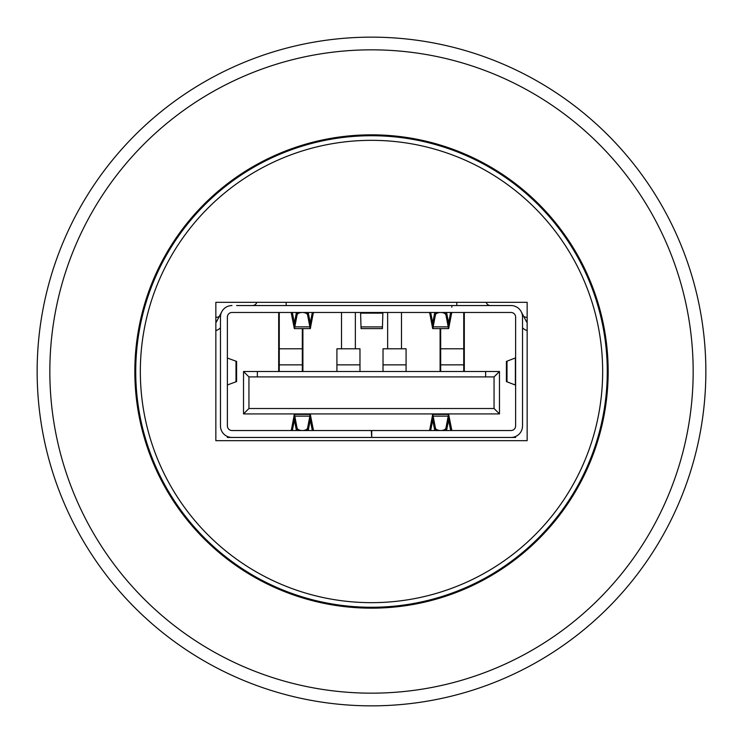 <?xml version="1.0" encoding="UTF-8"?>
<svg xmlns="http://www.w3.org/2000/svg" width="743" height="743" viewBox="0 0 743 743"><rect width="100%" height="100%" fill="white"/><g stroke="black" fill="none" stroke-linecap="round" stroke-linejoin="round"><path stroke-width="1.11" d="M37.15 371.5A334.35 334.35 0 0 1 371.5 37.15A334.35 334.35 0 0 1 705.85 371.5A334.35 334.35 0 0 1 371.5 705.85A334.35 334.35 0 0 1 37.15 371.5M49.837 371.5A321.663 321.663 0 0 0 532.332 650.069A321.663 321.663 0 0 0 532.332 92.931A321.663 321.663 0 0 0 49.837 371.5M134.836 371.5A236.664 236.664 0 0 0 489.832 576.457A236.664 236.664 0 0 0 489.832 166.543A236.664 236.664 0 0 0 134.836 371.5M140.334 371.5A231.166 231.166 0 0 1 487.083 171.308A231.166 231.166 0 0 1 487.083 571.692A231.166 231.166 0 0 1 140.334 371.5M215.851 440.673L215.851 302.327L527.149 302.327L527.149 440.673L215.851 440.673M252.425 305.549A4.616 4.616 0 0 0 256.827 302.327A4.616 4.616 0 0 1 252.425 305.549L242.376 305.549M486.173 302.327A4.616 4.616 0 0 0 490.575 305.549L500.624 305.549M527.149 317.317L526.536 317.317A4.616 4.616 0 0 1 523.62 316.267M371.732 430.531L511.008 430.531A4.616 4.616 0 0 0 515.614 425.915L515.614 317.085A4.616 4.616 0 0 0 511.008 312.469L231.992 312.469A4.616 4.616 0 0 0 227.386 317.085L227.386 425.915A4.616 4.616 0 0 0 231.992 430.531L371.732 430.531L371.732 437.451L511.008 437.451A11.526 11.526 0 0 0 522.533 425.915L522.533 317.085A11.526 11.526 0 0 0 511.008 305.549L236.608 305.549M219.38 316.267A4.616 4.616 0 0 1 216.464 317.317L215.851 317.317M231.992 305.549A11.526 11.526 0 0 0 220.467 317.085L220.467 425.915A11.526 11.526 0 0 0 231.992 437.451L227.386 437.451L227.386 436.485M464.31 371.5L464.31 312.469M278.69 371.5L278.69 312.469M463.734 312.469L463.734 371.5M440.673 328.61L440.673 371.5M279.266 312.469L279.266 371.5M302.327 328.61L302.327 371.5M336.913 371.5L336.913 348.783L359.974 348.783L359.974 371.5M383.026 364.85L383.026 348.783L406.087 348.783L406.087 364.85L383.026 364.85L383.026 371.5M406.087 371.5L406.087 364.85M499.472 371.5L257.357 371.5L257.357 376.915L494.058 376.915L499.472 371.5L499.472 413.925L494.058 408.511L494.058 376.915M243.528 371.5L243.528 413.925L248.942 408.511L248.942 376.915L243.528 371.5L257.357 371.5M485.643 371.5L485.643 376.915M248.942 408.511L494.058 408.511M248.942 376.915L257.357 376.915M243.528 413.925L499.472 413.925M511.008 437.451L515.614 437.451L515.614 436.485M387.642 312.469L387.642 348.783M355.358 312.469L355.358 348.783M401.48 312.469L401.48 348.783M440.097 328.61L440.097 371.5M302.903 328.61L302.903 371.5M341.52 312.469L341.52 348.783M220.467 348.922L220.467 327.849A11.526 11.526 0 0 1 215.851 330.616M227.386 317.085A4.616 4.616 0 0 1 231.992 312.469A4.616 4.616 0 0 0 227.915 314.93M221.804 311.689L216.473 321.775A4.616 4.616 0 0 1 215.851 322.666M527.149 330.616A11.526 11.526 0 0 1 522.533 327.849L522.533 348.922M515.614 385.143L506.392 381.568L506.392 361.432L515.614 357.857M521.196 311.689L526.527 321.775A4.616 4.616 0 0 0 527.149 322.666M515.614 317.085A4.616 4.616 0 0 0 511.008 312.469A4.616 4.616 0 0 1 515.085 314.93M360.578 312.469L361.005 326.901C361.042 329.214 361.079 329.168 361.117 326.753M382.348 326.753C382.385 329.168 382.422 329.214 382.459 326.901L382.886 312.469M451.735 307.175L452.106 305.549M430.671 312.469L432.38 321.041L432.38 326.985C432.63 329.168 432.89 329.121 433.141 326.855C432.89 329.121 432.63 329.168 432.38 326.985L429.621 312.469M446.571 312.469L448.205 320.995L448.205 326.855C448.466 329.121 448.716 329.168 448.976 326.985L448.976 321.041L448.205 320.995L448.976 321.041L450.676 312.469M434.776 312.469L433.141 320.995L432.38 321.041L433.141 320.995L433.141 326.855L435.417 314.995A5.285 2.805 0 0 1 440.673 312.469A5.285 2.805 0 0 1 445.939 314.995L448.205 326.855C448.466 329.121 448.716 329.168 448.976 326.985L451.735 312.469M451.735 313.119L452.106 312.469M429.24 312.469L429.621 313.119M227.386 385.143L227.386 357.857M227.627 358.117L236.608 361.432L236.608 381.568L227.627 384.883M371.268 430.531L371.732 437.451M231.992 437.451L371.268 437.451M294.776 421.959L294.024 421.959L294.024 416.015L291.265 430.531M291.265 429.881L290.894 430.531M313.76 430.531L313.379 429.881L313.379 430.531M313.379 429.881L310.62 416.015C310.37 413.832 310.11 413.879 309.859 416.145C310.11 413.879 310.37 413.832 310.62 416.015L310.62 421.959L309.868 421.959M294.024 421.959L294.795 422.005L294.024 421.959L292.324 430.531M312.329 430.531L310.62 421.959L309.859 422.005L309.859 416.145L307.583 428.005A5.285 2.805 180 0 1 302.327 430.531A5.285 2.805 180 0 1 297.061 428.005L294.795 416.145L294.795 422.005L296.429 430.531M294.024 416.015C294.284 413.832 294.534 413.879 294.795 416.145C294.534 413.879 294.284 413.832 294.024 416.015M308.224 430.531L309.859 422.005L310.62 421.959M312.329 312.469L310.62 321.041L310.62 326.985L313.379 312.469M313.379 313.119L313.76 312.469M290.894 312.469L291.265 313.119L291.265 312.469M292.324 312.469L294.024 321.041L294.024 326.985L291.265 313.119M308.224 312.469L309.859 320.995L310.62 321.041L309.859 320.995L309.859 326.855L294.795 326.855C294.534 329.121 294.284 329.168 294.024 326.985C294.284 329.168 294.534 329.121 294.795 326.855L297.061 314.995A5.285 2.805 0 0 1 302.327 312.469A5.285 2.805 0 0 1 307.583 314.995L309.859 326.855C310.11 329.121 310.37 329.168 310.62 326.985C310.37 329.168 310.11 329.121 309.859 326.855M296.429 312.469L294.795 320.995L294.024 321.041L294.795 320.995L294.795 326.855M430.671 430.531L432.38 421.959L432.38 416.015L429.621 430.531M429.621 429.881L429.24 430.531M452.106 430.531L451.735 429.881L451.735 430.531M450.676 430.531L448.976 421.959L448.976 416.015L451.735 429.881M434.776 430.531L433.141 422.005L432.38 421.959L433.141 422.005L433.141 416.145L448.205 416.145C448.466 413.879 448.716 413.832 448.976 416.015C448.716 413.832 448.466 413.879 448.205 416.145L445.939 428.005A5.285 2.805 180 0 1 440.673 430.531A5.285 2.805 180 0 1 435.417 428.005L433.141 416.145C432.89 413.879 432.63 413.832 432.38 416.015C432.63 413.832 432.89 413.879 433.141 416.145M446.571 430.531L448.205 422.005L448.976 421.959L448.205 422.005L448.205 416.145M135.728 371.5A235.772 235.772 0 0 0 489.386 575.686A235.772 235.772 0 0 0 489.386 167.314A235.772 235.772 0 0 0 135.728 371.5M286.185 305.549L286.185 302.327M456.815 305.549L456.815 302.327M279.266 364.85L302.327 364.85M336.913 364.85L359.974 364.85M463.734 364.85L440.673 364.85M506.995 381.828L506.995 361.172M515.373 384.883L515.373 358.117M382.831 313.156L360.634 313.156M448.976 321.041L448.224 321.041M433.132 321.041L432.38 321.041M433.141 326.855L448.205 326.855M445.939 314.995L445.939 312.469M236.005 381.828L236.005 361.172M382.459 326.901L361.005 326.901M309.859 416.145L294.795 416.145M297.061 428.005L297.061 430.531M307.583 428.005L307.583 430.531M310.62 321.041L309.868 321.041M294.776 321.041L294.024 321.041M307.583 314.995L307.583 312.469M297.061 314.995L297.061 312.469M435.417 314.995L435.417 312.469M432.38 421.959L433.132 421.959M448.224 421.959L448.976 421.959M445.939 428.005L445.939 430.531M435.417 428.005L435.417 430.531M302.327 348.783L279.266 348.783M463.734 348.783L440.673 348.783M432.751 328.61L448.596 328.61M382.404 328.61L361.061 328.61M310.249 414.39L294.404 414.39M294.404 328.61L310.249 328.61M448.596 414.39L432.751 414.39"/></g></svg>
